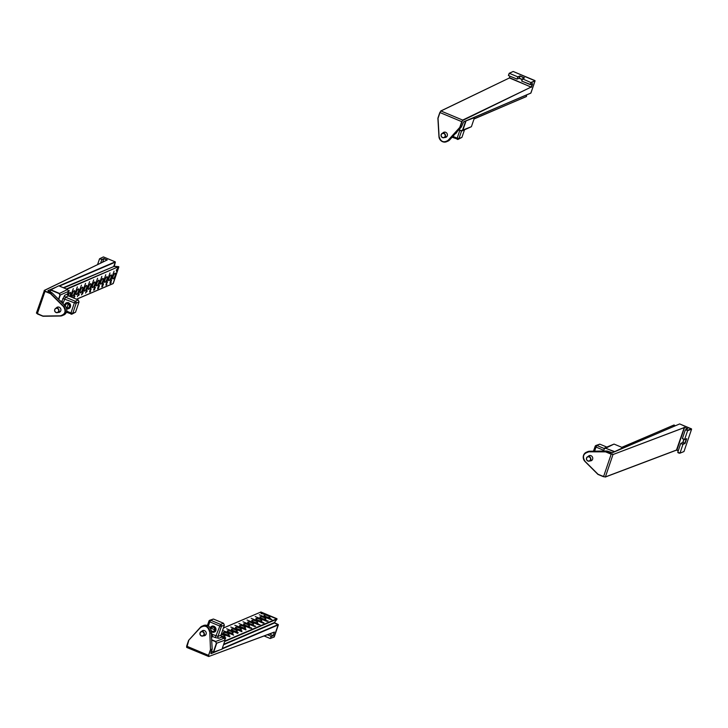 <?xml version="1.0" encoding="UTF-8"?>
<svg xmlns="http://www.w3.org/2000/svg" width="728" height="728" viewBox="0 0 728 728"><rect width="100%" height="100%" fill="white"/><g stroke="black" fill="none" stroke-linecap="round" stroke-linejoin="round"><path stroke-width="1.09" d="M509.837 76.131L509.409 77.96L440.749 110.993L439.994 112.558L461.734 121.658L462.826 120.402L531.149 87.06L509.409 77.96L440.941 110.984L462.68 120.084L531.149 87.06L532.268 83.902M462.034 121.713L460.078 127.446L461.452 126.863L463.663 121.803L530.94 93.011L535.062 80.89L531.222 82.719L530.621 84.521L532.678 83.638L531.458 87.296L509.564 77.696M442.724 133.133A2.739 2.557 66.8 0 1 447.183 133.797A2.739 2.557 66.8 0 1 444.581 137.483M439.839 112.458L437.901 118.163L439.994 112.558L438.038 118.291L439.102 136.546C440.731 141.823 443.725 143.079 448.102 140.313L459.778 127.391L461.734 121.658L462.826 120.402M446.118 136.828A2.739 2.557 -113.2 0 0 446.619 136.855M531.222 82.719L522.613 78.861L521.767 81.127L530.621 84.521M522.021 79.334L519.337 78.205L516.953 79.106L508.49 75.566L509.336 73.31L508.435 75.239M535.071 80.853L513.176 71.471L509.336 73.31L517.808 76.85L517.044 79.106L517.808 76.85L519.919 75.94L524.051 78.005M519.337 78.215L519.983 76.294L517.954 77.168M519.919 75.94L524.506 77.86L522.313 78.997L521.712 80.799M474.092 118.801L526.371 96.578L526.544 94.968L526.517 96.342M474.037 118.983L526.198 96.578M465.329 121.167L474.492 117.645L471.398 126.708L462.171 130.84M474.028 117.445L474.492 117.645M464.464 129.939L461.943 137.355L458.203 139.339A1.492 1.392 68.7 0 1 457.193 139.312L457.166 138.156L452.889 136.363M461.115 130.812L458.795 129.839L461.124 130.822L462.935 130.012L461.143 130.631L458.913 129.702M461.943 137.355L458.986 138.502A1.492 1.392 68.7 0 1 458.203 139.339L452.097 137.237M36.491 312.958L37.337 313.713L45.1 291.082L44.39 290.445L107.298 259.932L103.767 258.813L102.648 262.107M45.1 291.082L50.678 293.411L52.043 292.82L47.939 290.627L56.384 287.014M58.977 285.904L115.206 261.834L103.431 256.911L99.882 258.613L101.647 259.341L103.767 258.813L101.784 259.659L100.628 263.09M103.704 258.458L107.298 259.932L106.652 260.169M56.229 308.044A2.739 2.557 66.8 0 1 60.697 308.708A2.739 2.557 66.8 0 1 58.094 312.394M36.637 313.277L42.916 316.043L60.297 315.816C65.265 314.36 66.312 311.275 63.445 306.552L50.514 293.675L44.936 291.346L44.199 290.454L106.861 260.133M59.623 311.739A2.739 2.557 -113.2 0 0 60.133 311.766M59.423 286.086L115.352 262.153L113.686 266.512L114.26 266.339L63.837 287.924M113.686 266.512L114.041 266.002L113.686 266.512L118.673 266.639L114.269 266.339L115.361 262.116M118.864 266.939L113.268 283.429M113.131 278.906A3.112 0.801 -67.3 0 1 112.904 278.924A3.112 0.801 -67.3 0 1 113.359 275.748A3.112 0.801 -67.3 0 1 115.297 273.182A3.112 0.801 -67.3 0 1 114.988 275.994A3.112 0.801 -67.3 0 1 113.131 278.906M116.489 271.289L117.072 270.061L116.225 270.425L116.453 269.742L117.308 269.378L117.49 268.323L117.891 269.424L116.489 271.289M109.054 280.653A3.112 0.801 -67.3 0 1 108.818 280.671A3.112 0.801 -67.3 0 1 109.282 277.495A3.112 0.801 -67.3 0 1 111.22 274.929A3.112 0.801 -67.3 0 1 110.911 277.741A3.112 0.801 -67.3 0 1 109.054 280.653M104.968 282.4A3.112 0.801 -67.3 0 1 104.741 282.419A3.112 0.801 -67.3 0 1 105.205 279.243A3.112 0.801 -67.3 0 1 107.134 276.676A3.112 0.801 -67.3 0 1 106.825 279.479A3.112 0.801 -67.3 0 1 104.968 282.4M105.76 274.747L102.521 284.694L103.44 283.829L103.467 284.375L101.884 286.168L105.76 274.747M100.892 284.148A3.112 0.801 -67.3 0 1 100.664 284.166A3.112 0.801 -67.3 0 1 101.119 280.99A3.112 0.801 -67.3 0 1 103.058 278.424A3.112 0.801 -67.3 0 1 102.748 281.226A3.112 0.801 -67.3 0 1 100.892 284.148M96.815 285.895A3.112 0.801 -67.3 0 1 96.578 285.913A3.112 0.801 -67.3 0 1 97.042 282.737A3.112 0.801 -67.3 0 1 98.981 280.171A3.112 0.801 -67.3 0 1 98.662 282.974A3.112 0.801 -67.3 0 1 96.815 285.895M97.597 278.242L94.358 288.188L95.277 287.323L95.304 287.869L93.721 289.653L97.597 278.242M92.729 287.642A3.112 0.801 -67.3 0 1 92.502 287.66A3.112 0.801 -67.3 0 1 92.966 284.475A3.112 0.801 -67.3 0 1 94.895 281.918A3.112 0.801 -67.3 0 1 94.585 284.721A3.112 0.801 -67.3 0 1 92.729 287.642M88.652 289.389A3.112 0.801 -67.3 0 1 88.425 289.407A3.112 0.801 -67.3 0 1 88.88 286.222A3.112 0.801 -67.3 0 1 90.818 283.665A3.112 0.801 -67.3 0 1 90.509 286.468A3.112 0.801 -67.3 0 1 88.652 289.389M84.566 291.136A3.112 0.801 -67.3 0 1 84.339 291.154A3.112 0.801 -67.3 0 1 84.803 287.969A3.112 0.801 -67.3 0 1 86.741 285.412A3.112 0.801 -67.3 0 1 86.423 288.215A3.112 0.801 -67.3 0 1 84.566 291.136M80.49 292.884A3.112 0.801 -67.3 0 1 80.262 292.893A3.112 0.801 -67.3 0 1 80.717 289.717A3.112 0.801 -67.3 0 1 82.655 287.16A3.112 0.801 -67.3 0 1 82.346 289.962A3.112 0.801 -67.3 0 1 80.49 292.884M77.395 296.642L81.436 285.158L77.395 296.642M76.413 294.631A3.112 0.801 -67.3 0 1 76.185 294.64A3.112 0.801 -67.3 0 1 76.64 291.464A3.112 0.801 -67.3 0 1 78.578 288.907A3.112 0.801 -67.3 0 1 78.269 291.71A3.112 0.801 -67.3 0 1 76.413 294.631M72.327 296.369A3.112 0.801 -67.3 0 1 72.099 296.387A3.112 0.801 -67.3 0 1 72.563 293.211A3.112 0.801 -67.3 0 1 74.493 290.645A3.112 0.801 -67.3 0 1 74.183 293.457A3.112 0.801 -67.3 0 1 72.327 296.369M70.416 296.678L73.282 288.652L70.534 296.733M68.195 295.723A3.112 0.801 -67.3 0 1 70.416 292.392A3.112 0.801 -67.3 0 1 69.606 296.341M110.001 283.465L111.211 282.045L110.838 283.156L111.029 282.309L110.165 283.538L110.074 282.919M89.59 292.046L90.427 290.718L90.672 291.236L89.926 292.183L89.671 291.664M90.427 290.718L90.6 291.2M78.196 294.74L78.779 295.159L79.27 294.012L78.779 295.468L78.142 294.895M78.679 295.504L78.096 295.022M94.713 289.617L93.666 290.217L94.522 289.535M101.838 286.969L102.439 285.567L102.066 286.732L102.921 285.968L101.966 287.032L101.92 286.404M102.903 285.394L102.848 285.94M106.634 283.702L106.843 284.675L105.997 285.303L106.634 283.702M91.2 289.071L89.644 291.4L93.675 279.916L90.281 289.935L91.2 289.071M73.464 297.952L77.359 286.905L74.047 296.66L74.675 295.95L74.929 296.533L73.592 298.007M74.675 295.95L74.847 296.505M67.549 294.84L69.196 290.399L67.622 295.04M82.537 293.702L81.481 294.895L85.522 283.41L82.482 293.475M83.074 292.447L83.028 292.956M87.105 290.645L85.558 293.147L89.599 281.663L86.314 291.327L86.668 290.863L86.477 291.937L87.114 291.182M99.354 285.576L99.327 286.304L98.344 286.723L98.417 288.288L98.826 287.76L98.316 288.57L98.098 287.733L97.607 288.88L97.798 287.906L101.838 276.422L98.435 286.441L99.354 285.576M97.989 287.342L98.417 288.288M98.79 287.151L98.753 287.733M107.517 282.082L105.96 284.421L110.001 272.936L106.597 282.955L107.517 282.082M111.602 280.335L110.037 282.673L114.078 271.189L110.674 281.208L111.602 280.335M76.467 299.208L112.949 283.592M66.394 288.998L118.637 266.639L66.903 289.207M117.072 270.061L116.334 270.097M116.999 270.024L117.891 269.424M117.554 269.278L117.326 268.65M90.117 290.909L90.581 291.264L89.699 291.6M106.461 283.938L106.224 284.639M74.274 296.269L73.856 296.824M86.559 291.437L86.86 290.863M90.017 291.901L90.581 291.264M106.306 284.675L106.543 283.975M74.12 297.215L74.483 296.687M82.419 292.774L82.018 293.302M86.714 291.81L87.087 291.282M82.246 293.748L82.601 293.202M50.105 292.001L50.905 289.817L58.74 285.804L67.558 289.48L68.423 291.409L67.567 293.93L68.432 295.85L78.196 299.927L79.061 301.856L75.539 312.221L71.981 314.123A1.492 1.401 68.9 0 1 70.971 314.105L70.953 312.94L66.739 311.184M51.588 316.17L52.735 316.125M58.777 299.481L60.215 295.259L59.341 293.339L50.905 289.817M75.539 312.221L72.773 313.286A1.492 1.401 68.9 0 1 71.981 314.123L66.412 312.248M78.196 299.927L75.33 301.274A1.492 1.392 64.9 0 1 76.203 303.194L72.773 313.286L70.953 312.94L74.383 302.848L76.203 303.194L79.061 301.856M676.485 450.077L684.211 427.636L612.994 454.545L605.396 476.913L676.612 450.004M683.692 451.679L679.879 453.198L677.968 452.461M603.567 476.758L598.006 474.429L605.259 477.058L676.54 450.122L678.223 450.823L676.676 450.159M588.06 456.538A2.739 2.557 66.8 0 1 592.756 458.203A2.739 2.557 66.8 0 1 589.926 460.879M588.224 452.097C583.255 453.553 582.209 456.638 585.075 461.361L598.006 474.237L603.585 476.567L611.183 454.19L605.605 451.87L588.288 451.815A5.724 5.351 -113.2 0 0 584.984 461.479M684.538 427.445L612.994 454.545L605.76 451.606L607.134 451.014L612.385 452.725L679.661 423.933L691.445 428.847L687.46 430.366L685.721 429.629L687.696 428.783L684.538 427.445L676.922 450.068L678.278 450.65M591.455 460.223A2.739 2.557 -113.2 0 0 591.964 460.251M684.001 451.506L679.879 453.198C678.587 453.107 677.877 452.771 677.75 452.206L680.007 453.062L682.964 444.353L680.78 443.434L683 442.369L683.965 439.539M682.846 442.36L680.707 443.498L682.964 444.353L685.084 443.443L683 442.369M679.661 423.933L691.6 429.156L683.983 451.542L691.582 429.174L687.605 430.685L684.648 439.403L682.391 438.538L685.348 429.829L687.46 430.366M684.648 439.403L686.686 438.72L685.084 443.443M674.246 425.052L675.111 425.798L673.982 424.997L621.976 447.401M673.855 425.125L621.803 447.329M614.259 451.46L604.731 447.947L614.032 444.08L622.859 447.766L614.013 451.952M593.457 451.178L595.167 446.31A1.492 1.392 64.9 0 1 595.859 445.518L599.817 444.153L606.697 447.028M622.859 447.766L622.695 448.239M603.43 451.041L604.731 447.947L604.167 448.876L605.66 448.202L614.095 451.715M599.817 444.153L596.951 445.5L596.005 447.074L595.085 446.391L595.859 445.518A1.492 1.392 64.9 0 1 596.951 445.5L604.131 448.503M186.659 647.101L188.743 640.522L186.805 647.42M201.574 631.449A2.739 2.557 66.8 0 1 206.124 634.134A2.739 2.557 66.8 0 1 203.431 635.79M209.418 631.367C207.789 626.089 204.796 624.833 200.418 627.6L188.588 640.403L186.641 646.145L208.526 655.355L210.483 649.613L209.737 631.331A5.724 5.351 -113.2 0 0 200.327 627.39L200.418 627.6M269.533 633.933L273.155 635.717L274.356 632.059L208.709 656.52L208.526 655.355L210.783 649.676L212.157 649.085L211.093 653.662L219.756 649.949M204.968 635.135A2.739 2.557 -113.2 0 0 205.469 635.162M223.696 644.28L274.365 622.586L277.059 619.091L274.365 622.586L278.214 624.542L222.258 648.493M260.615 612.139L277.05 619.1L224.624 641.541M269.742 617.362A3.112 0.773 -161.2 0 1 266.33 616.789A3.112 0.773 -161.2 0 1 264.027 615.196A3.112 0.773 -161.2 0 1 267.212 615.469A3.112 0.773 -161.2 0 1 269.915 617.207A3.112 0.773 -161.2 0 1 269.742 617.362M263.609 614.032L261.179 613.577L262.034 613.204L260.724 612.83L263.063 613.049L263.609 614.032M265.656 619.109A3.112 0.773 -161.2 0 1 262.244 618.536A3.112 0.773 -161.2 0 1 259.941 616.944A3.112 0.773 -161.2 0 1 263.136 617.217A3.112 0.773 -161.2 0 1 265.829 618.955A3.112 0.773 -161.2 0 1 265.656 619.109M261.579 620.857A3.112 0.773 -161.2 0 1 258.167 620.283A3.112 0.773 -161.2 0 1 255.865 618.691A3.112 0.773 -161.2 0 1 259.059 618.964A3.112 0.773 -161.2 0 1 261.752 620.693A3.112 0.773 -161.2 0 1 261.579 620.857M251.142 618.281L261.034 622.285L261.798 621.958L261.234 621.748L262.289 621.976L261.306 622.395L262.399 622.85L251.142 618.281M257.503 622.604A3.112 0.773 -161.2 0 1 254.09 622.03A3.112 0.773 -161.2 0 1 251.779 620.438A3.112 0.773 -161.2 0 1 254.973 620.711A3.112 0.773 -161.2 0 1 257.676 622.44A3.112 0.773 -161.2 0 1 257.503 622.604M253.417 624.351A3.112 0.773 -161.2 0 1 250.004 623.778A3.112 0.773 -161.2 0 1 247.702 622.185A3.112 0.773 -161.2 0 1 250.896 622.458A3.112 0.773 -161.2 0 1 253.59 624.187A3.112 0.773 -161.2 0 1 253.417 624.351M242.979 621.776L252.88 625.78L253.954 625.398L253.144 625.889L254.236 626.344L242.979 621.776M249.34 626.089A3.112 0.773 -161.2 0 1 245.928 625.525A3.112 0.773 -161.2 0 1 243.625 623.932A3.112 0.773 -161.2 0 1 246.819 624.205A3.112 0.773 -161.2 0 1 249.513 625.934A3.112 0.773 -161.2 0 1 249.34 626.089M245.263 627.836A3.112 0.773 -161.2 0 1 241.851 627.263A3.112 0.773 -161.2 0 1 239.539 625.68A3.112 0.773 -161.2 0 1 242.733 625.953A3.112 0.773 -161.2 0 1 245.427 627.682A3.112 0.773 -161.2 0 1 245.263 627.836M241.177 629.584A3.112 0.773 -161.2 0 1 237.765 629.01A3.112 0.773 -161.2 0 1 235.463 627.427A3.112 0.773 -161.2 0 1 238.657 627.7A3.112 0.773 -161.2 0 1 241.35 629.429A3.112 0.773 -161.2 0 1 241.177 629.584M237.101 631.331A3.112 0.773 -161.2 0 1 233.688 630.757A3.112 0.773 -161.2 0 1 231.386 629.174A3.112 0.773 -161.2 0 1 234.571 629.447A3.112 0.773 -161.2 0 1 237.273 631.176A3.112 0.773 -161.2 0 1 237.101 631.331M237.747 633.396L226.663 628.765L237.747 633.396M233.024 633.078A3.112 0.773 -161.2 0 1 229.611 632.505A3.112 0.773 -161.2 0 1 227.3 630.912A3.112 0.773 -161.2 0 1 230.494 631.194A3.112 0.773 -161.2 0 1 233.188 632.923A3.112 0.773 -161.2 0 1 233.024 633.078M228.938 634.825A3.112 0.773 -161.2 0 1 225.525 634.252A3.112 0.773 -161.2 0 1 223.223 632.659A3.112 0.773 -161.2 0 1 226.417 632.932A3.112 0.773 -161.2 0 1 229.111 634.67A3.112 0.773 -161.2 0 1 228.938 634.825M221.567 633.396L228.237 636.19L229.156 636.29L228.183 635.762L228.892 635.635L229.984 636.09L228.61 635.835L229.757 636.827L221.521 633.515M221.23 634.361A3.112 0.773 -161.2 0 1 225.034 636.418A3.112 0.773 -161.2 0 1 224.861 636.572A3.112 0.773 -161.2 0 1 220.866 635.762M271.926 619.655L270.834 619.492L271.635 619.546L270.661 619.018L271.535 619.319M270.834 619.492L270.37 619.191M251.661 628.319L250.232 627.718L251.77 628.255M236.154 632.587L237.765 632.541L236.818 632.04L238.229 632.632L236.154 632.587M255.646 626.107L254.836 626.599L255.337 626.162L254.654 625.998L255.592 626.28M263.709 623.159L262.671 622.986L262.253 622.577L263.773 622.813L262.744 622.385L264.046 622.922L263.445 623.186M262.671 622.986L262.216 622.686M266.33 620.756L268.177 620.993L267.194 621.412L266.302 620.838M248.994 626.981L250.05 627.217L249.067 627.636L249.995 628.164L238.902 623.523L248.794 627.527L249.558 627.199L248.967 627.063M232.496 634.088L233.67 635.144L222.577 630.503L232.469 634.161M221.248 636.718L224.433 638.056L223.833 637.51L225.689 637.746L224.706 638.165L225.507 638.638L221.521 636.973M241.969 630.958L240.895 631.121L241.833 631.658L230.74 627.017L240.331 630.894L241.569 630.666M244.572 628.846L245.645 628.828L245.918 629.347L244.89 629.347L245.909 629.911L234.816 625.27L244.963 629.092M257.157 623.496L258.203 623.723L257.23 624.142L260.033 624.715L258.149 624.67L247.056 620.029L256.957 624.033L257.721 623.705L257.13 623.568M265.311 620.001L266.366 620.229L265.383 620.647L266.311 621.175L255.219 616.534L265.119 620.538L265.884 620.211L265.292 620.074M269.396 618.254L270.443 618.481L269.469 618.9L270.388 619.428L259.305 614.787L269.196 618.791L269.961 618.463L269.369 618.327M223.405 627.991L260.915 612.011L223.369 628.082M263.245 613.941L263.063 613.049M262.945 613.385L261.998 613.304M261.525 613.713L262.034 613.204M250.505 627.836L251.378 628.2L250.523 628.264M251.333 627.845L251.315 628.4M232.35 634.188L233.197 634.552L232.505 634.661M225.134 637.983L224.652 638.283M245.099 629.147L245.773 629.156L244.899 628.801M266.566 620.948L267.713 620.966M267.276 621.148L266.594 620.866M224.069 637.701L225.225 637.719M224.779 637.901L224.097 637.619M240.449 630.703L241.332 631.076L240.631 631.158M245.682 629.42L245.573 628.883M211.666 640.058L215.634 641.723L216.362 643.325L213.404 651.997L211.457 651.178M207.389 625.507L208.936 621.102A1.492 1.401 64.8 0 1 209.646 620.302L213.422 619.028L223.505 623.241L224.37 625.17L220.948 635.207L221.812 637.136L224.26 638.156L225.125 640.085L222.031 649.158L213.704 652.06L216.662 643.379L215.634 641.723M223.505 623.241L220.548 624.387A1.492 1.392 68.7 0 1 221.412 626.317L217.991 636.363L220.948 635.207M213.422 619.028L210.747 620.283L209.791 621.867L208.863 621.175L209.646 620.302A1.492 1.401 64.8 0 1 210.747 620.283L220.548 624.387L215.224 637.591L212.203 636.327M58.777 309.409A2.366 2.211 66.8 0 1 57.721 312.549A2.366 2.211 66.8 0 1 54.764 311.247A2.366 2.211 66.8 0 1 58.777 309.409M58.486 309.546A2.111 1.975 66.8 0 1 56.611 312.494A2.111 1.975 66.8 0 1 55.028 309.191A2.111 1.975 66.8 0 1 58.486 309.546M589.089 461.179A2.366 2.211 66.8 0 1 587.696 456.693A2.366 2.211 66.8 0 1 590.654 457.994A2.366 2.211 66.8 0 1 589.089 461.179M588.952 460.97A2.111 1.975 66.8 0 1 586.641 458.158A2.111 1.975 66.8 0 1 590.026 457.575A2.111 1.975 66.8 0 1 588.952 460.97M204.186 632.96A2.366 2.211 66.8 0 1 203.067 635.954A2.366 2.211 66.8 0 1 200.1 634.643A2.366 2.211 66.8 0 1 201.201 631.604A2.366 2.211 66.8 0 1 204.186 632.96M203.886 633.078A2.111 1.975 66.8 0 1 201.811 635.881A2.111 1.975 66.8 0 1 200.455 632.477A2.111 1.975 66.8 0 1 203.886 633.078M445.29 134.553A2.366 2.211 66.8 0 1 444.207 137.638A2.366 2.211 66.8 0 1 441.25 136.336A2.366 2.211 66.8 0 1 442.351 133.297A2.366 2.211 66.8 0 1 445.29 134.553M444.999 134.689A2.111 1.975 66.8 0 1 443.052 137.583A2.111 1.975 66.8 0 1 441.55 134.234A2.111 1.975 66.8 0 1 444.999 134.689M60.133 300.837A3.922 1.01 -67.3 0 1 60.269 300.855L62.49 301.783A3.922 1.01 -67.3 0 0 61.598 302.302M211.42 635.808A3.922 0.974 -161.2 0 0 212.476 635.517L211.702 637.792A3.922 0.974 -161.2 0 1 211.539 637.965M210.647 628.719A2.366 2.211 66.8 0 1 214.86 628.319A2.366 2.211 66.8 0 1 211.111 630.612M210.774 629.038A2.111 1.975 66.8 0 1 214.569 628.446A2.111 1.975 66.8 0 1 211.084 630.293M65.293 305.988A2.366 2.211 66.8 0 1 68.914 304.086A2.366 2.211 66.8 0 1 66.43 307.817M65.475 306.197A2.111 1.975 66.8 0 1 67.44 303.776A2.111 1.975 66.8 0 1 69.378 306.424A2.111 1.975 66.8 0 1 66.312 307.544M591.527 460.187A2.694 2.521 -113.2 0 0 592.01 460.205M446.191 136.791A2.694 2.521 -113.2 0 0 446.664 136.809M59.696 311.702A2.694 2.521 -113.2 0 0 60.178 311.721M205.041 635.107A2.694 2.521 -113.2 0 0 205.514 635.116M439.102 136.546L438.939 136.527A5.724 5.351 -113.2 0 0 448.357 140.449L459.778 127.391L461.406 126.945L463.536 121.94L530.812 93.138L535.08 80.881L531.076 82.4L530.23 84.666L532.496 83.802M437.892 118.2L438.948 136.509L437.883 118.282M449.74 139.84L447.966 141.123A5.724 5.351 -113.2 0 0 449.722 139.858L461.416 126.936L449.722 139.858L448.102 140.313M516.889 79.034L508.49 75.566L509.154 73.31L512.876 71.608M513.176 71.471L534.934 80.571M521.94 79.489L519.21 78.342L521.94 79.489M530.166 84.594L521.858 81.117M465.592 121.276L462.635 129.948M471.398 126.708L462.935 130.012L465.893 121.33M456.993 131.823A3.149 2.939 66.8 0 1 455.291 133.706M461.561 130.931L458.986 138.502L457.166 138.156L459.85 130.285M454.954 134.079L457.23 131.568M44.39 290.445L36.418 313.031L43.007 316.261L60.397 316.025A5.724 5.351 -113.2 0 0 63.682 306.342L63.445 306.552M37.346 313.914L42.988 316.252L60.388 316.025L63.682 315.033A5.724 5.351 -113.2 0 0 65.056 305.76L63.682 306.342L50.76 293.466L52.079 292.838M47.939 290.627L51.852 289.334M103.458 256.929L115.242 261.843M48.922 291.519L48.003 291.018M101.647 259.341L99.527 258.813L97.561 264.573M99.882 258.613L103.121 257.048M114.26 266.339L63.318 287.715M48.94 291.519L52.143 292.874L65.056 305.76C67.786 309.509 67.322 312.603 63.682 315.033M99.536 258.895L97.616 264.546M50.751 290.081L59.186 293.602L59.905 295.204L58.531 299.244M59.186 293.602L67.558 289.48M68.423 291.409L59.905 295.204M64.637 305.323A3.149 2.939 66.8 0 1 70.57 305.724A3.149 2.939 66.8 0 1 66.685 308.626M61.762 301.483L64.692 295.277L67.567 293.93M68.432 295.85L65.566 297.197L75.33 301.274L74.383 302.848L62.799 298.425M63.3 302.648L65.566 297.197A1.492 1.392 64.9 0 1 64.692 295.277M66.758 308.972L68.578 302.63L64.355 305.041M684.52 427.7L684.065 427.318M612.849 454.226L611.338 453.935M597.979 474.419L585.075 461.361M680.707 443.498L677.823 452.143M607.161 451.032L605.605 451.87L588.288 451.815L589.662 451.233A5.724 5.351 -113.2 0 0 587.742 451.633L586.377 452.224C582.737 454.654 582.273 457.739 584.984 461.497L597.915 474.383M610.264 452.325L612.212 452.725L679.361 424.06M610.282 452.325L607.052 450.996L589.662 451.233L607.052 450.996M687.523 428.783L685.721 429.629M683.792 439.503L682.809 442.378L683.801 439.503M686.277 438.957L684.848 443.161L682.819 444.025M682.6 438.802L684.347 439.539M614.032 444.08L605.66 448.202M600.318 451.087L598.189 451.114M594.621 451.16L596.005 447.074L603.521 450.213M208.845 656.383L208.836 655.409M222.104 648.939L278.36 624.861L274.238 636.982L270.552 638.365L271.171 636.563L273.155 635.717M210.838 653.344L212.176 649.076L210.483 649.613L209.737 631.331L211.111 630.739A5.724 5.351 -113.2 0 0 203.458 625.552L200.318 627.4L188.643 640.322L200.309 627.409M273.937 637.118L278.251 624.56M214.942 651.624L211.093 653.662M273.009 635.389L271.171 636.563M267.404 634.725L271.025 636.245L270.552 638.365M270.115 638.447L264.127 635.944M212.185 648.985L211.111 630.739L212.176 649.076M223.523 644.79L274.474 622.977L278.378 624.851M224.806 641.031L276.94 618.718L260.933 612.011M225.125 640.085L216.362 643.325M224.26 638.156L215.797 641.459L211.648 639.721M210.21 627.873A3.149 2.939 66.8 0 1 214.978 626.981A3.149 2.939 66.8 0 1 211.166 631.558M221.812 637.136L218.846 638.292L215.224 637.591M218.846 638.292A1.492 1.392 68.7 0 1 217.991 636.363L212.412 634.434M224.37 625.17L221.412 626.317L219.592 625.971L209.791 621.867L208.381 626.007M211.193 631.977L215.916 630.475L210.01 627.572M62.79 303.485L63.291 303.986M211.275 633.396L211.32 634.161M438.939 136.527C439.885 140.95 442.442 142.67 446.601 141.705L447.966 141.123M519.237 78.333L516.953 79.106M521.767 81.127L522.422 78.87L524.251 77.896M461.124 130.822L462.162 130.84M456.984 131.841L455.391 133.67M52.143 292.874L65.074 305.76M118.655 266.63L113.131 283.601L76.567 299.244M51.57 316.17L52.762 316.125M66.366 302.821L69.115 303.13C69.451 303.367 72.272 305.059 68.842 308.608M589.671 451.233L587.742 451.633M682.391 438.538L684.502 439.539L686.477 438.893M186.641 646.145L186.705 647.429L208.709 656.52L274.219 632.195M274.247 636.973L270.17 638.501L264.082 635.963M211.12 630.73C210.165 626.308 207.617 624.579 203.458 625.552M211.73 626.28C215.142 624.633 217.772 631.449 214.214 632.068M57.721 312.549L60.46 311.375M55.865 308.208L58.604 307.034M589.553 461.042L592.292 459.869M587.696 456.693L590.435 455.519M203.067 635.954L205.806 634.78M201.201 631.604L203.94 630.43M444.207 137.638L446.947 136.464M442.351 133.297L445.09 132.123M63.372 304.067L62.49 301.783M212.476 635.517C213.013 634.834 212.376 633.97 210.556 632.923M213.777 631.404L215.679 630.594M211.921 627.054L213.814 626.244M68.441 307.999L70.261 307.225M66.576 303.658L68.541 302.821"/></g></svg>
